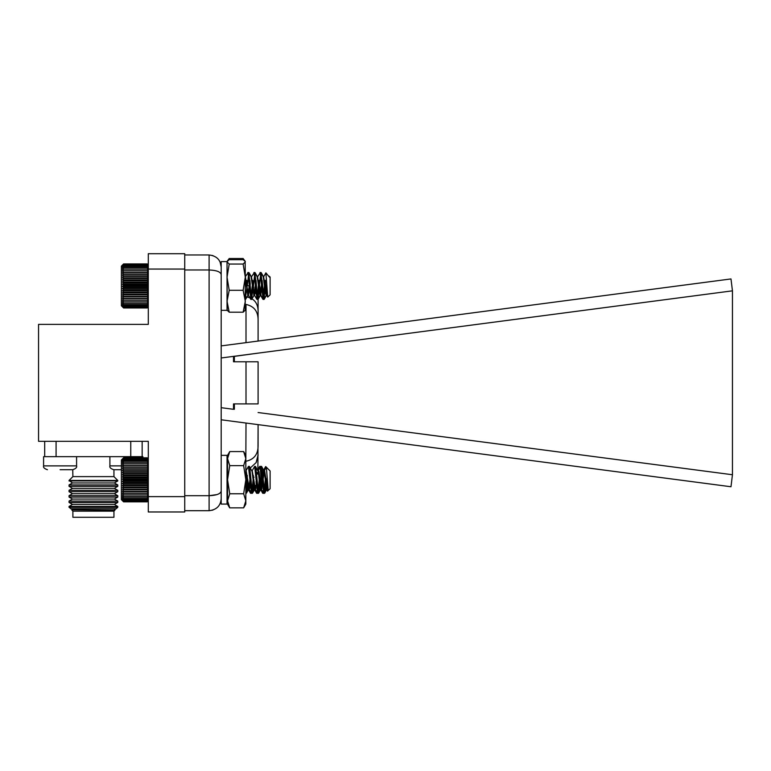 <?xml version="1.0" encoding="UTF-8"?>
<svg xmlns="http://www.w3.org/2000/svg" width="771" height="771" viewBox="0 0 771 771"><rect width="100%" height="100%" fill="white"/><g stroke="black" fill="none" stroke-linecap="round" stroke-linejoin="round"><path stroke-width="1.16" d="M76.589 456.663L43.59 456.663L43.59 465.877L76.589 465.877L76.589 456.663M60.09 469.712L72.753 469.712L60.09 469.712M142.895 457.81L142.895 456.663L109.896 456.663L109.896 465.877L121.394 465.877M109.896 465.877C109.357 467.38 110.638 468.662 113.732 469.712L121.394 469.712M44.689 441.32L44.689 456.663M130.762 441.32L130.762 456.663L56.081 456.663L56.081 441.32M142.153 456.663L142.153 441.32M69.255 502.557L117.587 502.557L114.339 504.446L72.493 504.446L69.053 502.441L69.053 501.063L117.78 501.063L114.339 499.068L72.493 499.068L69.053 497.073L69.053 495.686L117.78 495.686L114.339 493.7L72.493 493.7L69.053 491.696L69.053 490.317L117.78 490.317L114.339 488.332L72.493 488.332L69.053 486.328L69.053 484.94L117.78 484.94L114.339 482.954L72.493 482.954L69.053 480.458L117.78 480.458L113.944 476.623L72.888 476.623L72.753 469.712C75.847 468.662 77.129 467.38 76.589 465.877M69.053 480.959L117.78 480.959L117.78 480.458M69.053 486.328L117.78 486.328L117.78 484.94M69.053 491.696L117.78 491.696L117.78 490.317M69.053 497.073L117.78 497.073L117.78 495.686M69.053 502.441L117.78 502.441L117.78 501.063M72.503 509.804L114.937 510.161L72.503 509.804L69.053 507.318L69.053 506.431L117.78 506.431L114.339 504.446M69.053 507.318L117.78 507.318L117.78 506.431M70.681 508.754L116.161 508.754L117.78 507.318M113.944 511.154L113.944 517.293L72.888 517.293L72.888 511.154L113.944 511.154L114.937 510.161M148.292 496.63L148.292 441.32L38.55 441.32L38.55 324.369L148.292 324.369L148.292 253.707L184.741 253.707L184.741 511.973L148.292 511.973L148.292 496.63L184.741 496.63M148.292 269.06L184.741 269.06M234.365 361.801L234.365 356.366L258.092 353.137L221.19 357.985M258.092 412.533L732.45 474.743L732.45 290.831L258.092 353.137M221.19 345.9L246.007 342.642L246.007 304.439L245.313 304.439M245.313 296.825L246.007 296.825C253.775 298.088 257.803 302.743 258.092 310.8L258.092 341.052L246.007 342.642L730.985 278.938L732.45 290.831M246.007 470.724L245.833 468.874M245.833 461.251L246.007 423.048L221.19 419.781M258.092 361.801L258.092 403.898L246.007 403.898L246.007 361.801L258.092 361.801M246.007 304.439C254.102 306.203 258.131 311.417 258.092 320.1L258.092 341.052M732.45 474.743L730.985 486.752L246.007 423.048L258.092 424.628L257.88 470.474M258.083 455.275L256.28 462.321M250.315 467.968L256.126 462.6L258.092 454.89M258.092 424.628L258.092 445.599C258.14 454.254 254.112 459.477 246.007 461.251M234.365 403.898L234.365 409.305M246.007 361.801L233.526 361.801L233.526 356.366L234.365 356.366M221.19 407.686L233.526 409.305L233.526 403.898L246.007 403.898M252.281 287.14L258.092 297.471L258.092 310.8M221.19 498.615C220.66 505.776 216.632 509.804 209.105 510.701L184.741 510.701M216.998 494.587L209.105 495.705L184.741 495.705M212.96 510.074L209.105 510.701L209.105 269.975L184.741 269.975M209.105 495.705C216.632 495.387 220.66 493.825 221.19 491.04L221.19 274.64C220.66 271.845 216.632 270.293 209.105 269.975L209.105 254.97L184.741 254.97M212.96 255.606L209.105 254.97C216.632 255.876 220.66 259.904 221.19 267.055L220.13 262.121M147.184 501.854L148.292 500.745L147.184 501.854L148.292 500.755L147.184 501.786L148.292 500.562L147.184 501.468L148.292 500.148L147.184 500.909L148.292 499.512L147.184 500.128L148.292 498.664L147.184 499.126L148.292 497.603L147.184 497.902L148.292 496.351L147.184 496.495L148.292 494.924L147.184 494.895L148.292 493.324L147.184 493.132L148.292 491.57L147.184 491.223L148.292 489.701L147.184 489.19L148.292 487.715L147.184 487.05L148.292 485.643L147.184 484.834L148.292 483.513L147.184 482.569L148.292 481.345L147.184 480.266L148.292 479.148L147.184 477.962L148.292 476.97L147.184 475.678L148.292 474.82L147.184 473.442L148.292 472.719L147.184 471.274L148.292 470.705L147.184 469.202L148.292 468.787L147.184 467.245L148.292 466.985L147.184 465.424L148.292 465.337L147.184 463.756L148.292 463.834L147.184 462.272L148.292 462.513L147.184 460.981L148.292 461.386L147.184 459.892L148.292 460.451L147.184 459.024L148.292 459.738L147.184 458.388L148.292 459.237L147.184 457.984L148.292 458.967L147.184 457.81L148.292 458.918L147.184 457.81L123.591 457.81L122.493 458.967L123.591 457.984L122.493 459.237L123.591 458.388L122.493 459.738L123.591 459.024L122.493 460.451L123.591 459.892L122.493 461.386L123.591 460.981L122.493 462.513L123.591 462.272L122.493 463.834L123.591 463.756L122.493 465.337L123.591 465.424L122.493 466.985L123.591 467.245L122.493 468.787L123.591 469.202L122.493 470.705L123.591 471.274L122.493 472.719L123.591 473.442L122.493 474.82L123.591 475.678L122.493 476.97L123.591 477.962L122.493 479.148L123.591 480.266L122.493 481.345L123.591 482.569L122.493 483.513L123.591 484.834L122.493 485.643L123.591 487.05L122.493 487.715L123.591 489.19L122.493 489.701L123.591 491.223L122.493 491.57L123.591 493.132L122.493 493.324L123.591 494.895L122.493 494.924L123.591 496.495L122.493 496.351L123.591 497.902L122.493 497.603L123.591 499.126L122.493 498.664L123.591 500.128L122.493 499.512L123.591 500.909L122.493 500.148L123.591 501.468L122.493 500.562L123.591 501.786L122.493 500.745L123.591 501.854L147.184 501.854L148.292 500.755L147.618 501.429M267.229 488.631L264.694 493.17L265.542 486.935L265.542 476.661L264.28 491.696L263.798 493.286L263.152 492.293L262.776 493.286L262.159 490.587M262.429 485.402L262.121 481.412M261.003 468.209L260.627 466.494L260.116 467.371L259.731 466.388L258.054 469.154M259.538 475.534L258.189 491.696L257.707 493.286L257.061 492.293L256.685 493.286L256.068 490.587M256.338 485.402L256.03 481.412M253.447 475.534L252.088 491.696L251.616 493.286L250.97 492.293L250.594 493.286L249.977 490.587M250.247 485.402L249.939 481.412M227.561 492.64L227.04 493.276M261.938 488.457L260.241 468.209M255.847 488.457L255.577 485.402M249.756 488.457L249.486 485.402M267.653 491.175L267.209 488.679M265.966 467.785L265.638 466.59L263.354 470.493M267.604 489.325L264.559 470.339L261.514 489.325L258.95 471.466L258.285 470.493L260.627 466.494L261.234 467.978L263.672 493.17L266.005 489.18L264.916 485.402M263.672 474.117L263.287 471.63M261.706 475.534L260.212 488.178L259.731 489.325L258.825 485.402M257.581 474.117L257.331 472.421M250.546 475.534L248.57 489.325L249.332 489.325L246.103 470.493L248.445 466.494L251.491 493.17L253.823 489.18L252.734 485.402M245.901 492.303L247.732 489.18L246.643 485.402M265.822 489.325L266.583 489.325L267.556 491.146M259.731 489.325L260.492 489.325L262.651 493.17M253.64 489.325L254.401 489.325L256.56 493.17M247.549 489.325L248.31 489.325L250.469 493.17M122.493 500.755L123.591 501.854M147.54 264.28L123.235 264.28M267.103 290.686L266.303 295.187L263.923 299.302L265.542 282.87L264.019 299.379L262.13 280.384M261.398 273.493L260.974 272.52L259.962 279.854L258.092 299.293L260.425 295.293L258.574 284.374M256.936 292.315L256.039 280.384M255.307 273.493L254.883 272.52L253.274 287.814M250.247 284.374L249.949 280.384M249.216 273.493L248.792 272.52L247.366 285.463M265.041 283.246L263.306 299.399L261.668 284.374M258.95 283.246L257.967 295.736M256.059 290.763L255.577 284.374M252.859 283.246L252.551 287.313M249.891 283.275L249.611 285.935L249.486 284.374M246.768 283.246L246.604 285.395M267.2 292.161L266.303 295.428L264.665 284.374M263.547 276.76L261.138 272.597M262.073 283.275L260.425 295.293M257.456 276.76L255.047 272.597M255.982 283.275L255.288 289.732M252.821 287.487L252.483 284.374M251.365 276.76L248.956 272.597M246.508 285.395L246.392 284.374M266.352 295.438L267.113 295.438L264.983 280.316M260.261 295.438L261.022 295.438L258.892 280.316M253.649 288.103L252.801 280.316M247.269 285.453L246.71 280.316M147.184 307.966L148.292 306.868L147.184 307.966L123.591 307.976L122.493 306.868L123.591 307.966L147.184 307.966L148.292 306.8L147.184 307.774L148.292 306.501L147.184 307.34L148.292 305.981L147.184 306.675L148.292 305.239L147.184 305.788L148.292 304.294L147.184 304.68L148.292 303.138L147.184 303.36L148.292 301.798L147.184 301.856L148.292 300.285L147.184 300.179L148.292 298.608L147.184 298.338L148.292 296.796L147.184 296.372L148.292 294.869L147.184 294.281L148.292 292.845L147.184 292.103L148.292 290.744L147.184 289.867L148.292 288.585L147.184 287.573L148.292 286.398L147.184 285.27L148.292 284.21L147.184 282.976L148.292 282.041L147.184 280.711L148.292 279.912L147.184 278.504L148.292 277.849L147.184 276.375L148.292 275.883L147.184 274.351L148.292 274.013L147.184 272.462L148.292 272.288L147.184 270.717L148.292 270.708L147.184 269.137L148.292 269.291L147.184 267.739L148.292 268.057L147.184 266.544L148.292 267.017L147.184 265.561L148.292 266.188L147.184 264.8L148.292 265.581L147.184 264.27L147.859 264.588M264.694 493.17L261.995 467.978L261.514 466.388L261.138 467.371M259.991 479.832L258.468 493.286L255.895 467.978L255.423 466.388L255.047 467.371M253.9 479.832L252.377 493.286L249.804 467.978L249.332 466.388L248.946 467.371M247.809 479.832L246.759 491.696L246.286 493.286L245.833 491.888M227.561 491.888L227.04 486.983M259.914 489.18L257.581 493.17L254.661 466.388L251.992 471.033M247.356 475.534L245.833 492.64M265.725 466.561L270.11 470.956L270.11 488.718L268.202 490.491L266.371 467.207L264.376 470.493M265.542 486.935L267.229 477.654M267.026 489.18L266.303 487.898L264.28 471.466L261.648 466.494M263.798 470.339L262.275 479.832M261.138 488.631L260.752 489.325L260.212 487.898L258.189 471.466L255.558 466.494M256.637 475.534L256.184 479.832M255.047 488.631L254.661 489.325L254.122 487.898L252.088 471.466L249.467 466.494M248.57 489.325L245.833 470.792M227.561 470.792L227.04 469.818M258.285 470.493L258.092 471.033M256.945 479.832L256.492 484.14M255.423 489.325L252.194 470.493M250.854 479.832L250.402 484.14M246.103 470.493L245.833 471.322M123.158 501.429L121.394 499.656L121.394 460.008L123.158 458.244M122.493 458.918L123.591 457.81L122.493 458.918M123.591 497.902L147.184 497.902M147.184 499.126L123.591 499.126M123.591 500.128L147.184 500.128M123.591 496.495L147.184 496.495M122.493 494.924L148.292 494.924M123.591 494.895L147.184 494.895M122.493 493.324L148.292 493.324M123.591 493.132L147.184 493.132M122.493 491.57L148.292 491.57M123.591 491.223L147.184 491.223M122.493 489.701L148.292 489.701M123.591 489.19L147.184 489.19M122.493 487.715L148.292 487.715M123.591 487.05L147.184 487.05M122.493 485.643L148.292 485.643M123.591 484.834L147.184 484.834M122.493 483.513L148.292 483.513M123.591 482.569L147.184 482.569M122.493 481.345L148.292 481.345M123.591 480.266L147.184 480.266M122.493 479.148L148.292 479.148M123.591 477.962L147.184 477.962M122.493 476.97L148.292 476.97M123.591 475.678L147.184 475.678M122.493 474.82L148.292 474.82M123.591 473.442L147.184 473.442M122.493 472.719L148.292 472.719M123.591 471.274L147.184 471.274M122.493 470.705L148.292 470.705M123.591 469.202L147.184 469.202M122.493 468.787L148.292 468.787M123.591 467.245L147.184 467.245M122.493 466.985L148.292 466.985M123.591 465.424L147.184 465.424M122.493 465.337L148.292 465.337M123.591 463.756L147.184 463.756M123.591 462.272L147.184 462.272M123.591 460.981L147.184 460.981M123.591 459.892L147.184 459.892M123.591 459.024L147.184 459.024M123.591 458.388L147.184 458.388M123.591 457.984L147.184 457.984M123.591 501.786L147.184 501.786M123.591 501.468L147.184 501.468M123.591 500.909L147.184 500.909M263.923 299.302L260.974 272.857L260.367 273.532M259.22 285.945L257.716 299.399L254.883 272.857L254.276 273.532M253.129 285.945L251.625 299.399L248.792 272.857L248.185 273.532M247.038 285.945L245.313 299.061M264.877 281.675L263.046 299.399L260.212 272.857L257.321 277.184M258.786 281.675L256.955 299.399L254.122 272.857L251.23 277.184M252.695 281.675L250.864 299.399L248.031 272.857L245.313 276.693M246.604 281.675L246.277 285.945M265.889 272.847L269.503 277.184L269.503 276.452L270.11 277.068L270.11 294.83L267.73 297.086L265.889 272.847L263.412 277.184M265.542 282.87L266.467 278.601M269.503 277.184L268.992 276.066M266.246 295.312L265.291 292.45L263.258 276.712L260.877 272.597M261.967 281.733L260 295.438L257.167 276.712L254.787 272.597M255.876 281.733L253.91 295.438L251.076 276.712L248.696 272.597M249.785 281.733L247.819 295.438L245.313 277.974M267.335 294.214L266.67 295.283L266.053 292.45L263.624 276.616M262.265 285.945L260.579 295.283L257.533 276.616M256.174 285.945L254.488 295.283L251.442 276.616M250.083 285.945L248.397 295.283L245.351 276.616M122.926 307.301L121.394 305.769L121.394 266.12L122.926 264.588M122.493 265.031L123.591 263.933L122.493 265.031L123.591 263.981L122.493 265.185L123.591 264.27L122.493 265.581L123.591 264.8L122.493 266.188L123.591 265.561L122.493 267.017L123.591 266.544L122.493 268.057L123.591 267.739L122.493 269.291L123.591 269.137L122.493 270.708L123.591 270.717L122.493 272.288L123.591 272.462L122.493 274.013L123.591 274.351L122.493 275.883L123.591 276.375L122.493 277.849L123.591 278.504L122.493 279.912L123.591 280.711L122.493 282.041L123.591 282.976L122.493 284.21L123.591 285.27L122.493 286.398L123.591 287.573L122.493 288.585L123.591 289.867L122.493 290.744L123.591 292.103L122.493 292.845L123.591 294.281L122.493 294.869L123.591 296.372L122.493 296.796L123.591 298.338L122.493 298.608L123.591 300.179L122.493 300.285L123.591 301.856L122.493 301.798L123.591 303.36L122.493 303.138L123.591 304.68L122.493 304.294L123.591 305.788L122.493 305.239L123.591 306.675L122.493 305.981L123.591 307.34L122.493 306.501L123.591 307.774L122.493 306.8L123.591 307.966M123.591 307.774L147.184 307.774M123.591 307.34L147.184 307.34M123.591 306.675L147.184 306.675M123.591 305.788L147.184 305.788M123.591 304.68L147.184 304.68M123.591 303.36L147.184 303.36M123.591 301.856L147.184 301.856M122.493 300.285L148.292 300.285M123.591 300.179L147.184 300.179M122.493 298.608L148.292 298.608M123.591 298.338L147.184 298.338M122.493 296.796L148.292 296.796M123.591 296.372L147.184 296.372M122.493 294.869L148.292 294.869M123.591 294.281L147.184 294.281M122.493 292.845L148.292 292.845M123.591 292.103L147.184 292.103M122.493 290.744L148.292 290.744M123.591 289.867L147.184 289.867M122.493 288.585L148.292 288.585M123.591 287.573L147.184 287.573M122.493 286.398L148.292 286.398M123.591 285.27L147.184 285.27M122.493 284.21L148.292 284.21M123.591 282.976L147.184 282.976M122.493 282.041L148.292 282.041M123.591 280.711L147.184 280.711M122.493 279.912L148.292 279.912M123.591 278.504L147.184 278.504M122.493 277.849L148.292 277.849M123.591 276.375L147.184 276.375M122.493 275.883L148.292 275.883M123.591 274.351L147.184 274.351M122.493 274.013L148.292 274.013M123.591 272.462L147.184 272.462M122.493 272.288L148.292 272.288M123.591 270.717L147.184 270.717M122.493 270.708L148.292 270.708M123.591 269.137L147.184 269.137M123.591 267.739L147.184 267.739M123.591 266.544L147.184 266.544M123.591 265.561L147.184 265.561M123.591 264.8L147.184 264.8M123.591 264.27L147.184 264.27M123.591 263.981L147.184 263.981M123.591 263.933L147.184 263.933M227.204 310.626L227.04 261.6L221.19 261.6L221.19 310.327L227.04 310.327L227.04 261.6L229.209 259.721L243.135 259.721L245.139 261.302L245.313 277.184L243.135 264.058L245.313 261.889M245.313 310.038L243.135 312.207L245.313 301.249L243.135 290.301L245.313 277.175L245.139 310.626M227.04 310.038L229.209 312.207L243.135 312.207M229.209 312.207L227.04 301.249L229.209 290.301L243.135 290.301M229.209 290.301L227.04 277.184L229.209 264.058L243.135 264.058M229.209 264.058L227.04 261.889M243.655 507.848L245.833 500.813L245.833 504.08L243.655 507.848L229.739 507.848L227.561 500.813L227.561 504.08L229.662 507.848L227.484 504.08L227.484 492.939M227.484 500.813L227.561 499.521M227.416 261.012L229.209 258.516L243.135 258.516L244.937 261.012M243.655 493.777L245.833 479.716L245.833 500.813L243.655 493.777L229.739 493.777L227.561 500.813L227.561 455.353L229.739 451.575L243.655 451.575L245.833 458.61L245.833 479.716L243.655 465.645L245.833 458.61L245.833 455.353L243.655 451.575M229.739 493.777L227.561 479.716L229.739 465.645L243.655 465.645M229.739 465.645L227.561 458.61L229.739 451.575M227.04 504.08L227.04 455.353L221.19 455.353L221.19 504.08L227.04 504.08L221.19 504.08M43.59 465.877C43.06 467.38 44.333 468.662 47.436 469.712C44.333 468.662 43.06 467.38 43.59 465.877L43.59 456.663M113.944 476.623L113.944 469.712M72.888 476.623L69.053 480.458M114.339 482.954L117.78 480.959M72.493 482.954L69.053 484.94M114.339 488.332L117.78 486.328M72.493 488.332L69.053 490.317M114.339 493.7L117.78 491.696M72.493 493.7L69.053 495.686M114.339 499.068L117.78 497.073M72.493 499.068L69.053 501.063M72.493 504.446L69.053 506.431M114.33 509.804L116.161 508.754M72.888 511.154L71.896 510.161M247.019 480.256L247.78 480.169M250.112 479.581L250.912 479.263M253.274 477.875L254.083 477.201M246.315 285.386L250.064 286.089M250.594 493.286L251.356 493.286M256.685 493.286L257.447 493.286M262.776 493.286L263.537 493.286M259.731 466.388L260.492 466.388M147.839 264.569L147.213 263.942M263.306 299.399L264.067 299.399M248.079 272.5L248.84 272.5M254.17 272.5L254.931 272.5M260.261 272.5L261.022 272.5M266.515 295.293L264.183 299.293M263.2 299.302L260.868 295.303M267.903 296.922L266.959 295.303M122.946 264.569L123.572 263.942M148.292 458.909L147.618 458.244M251.616 493.286L252.377 493.286M257.707 493.286L258.468 493.286M263.798 493.286L264.559 493.286M248.57 466.388L249.332 466.388M254.661 466.388L255.423 466.388M260.752 466.388L261.514 466.388M264.559 470.339L263.894 470.339M258.468 470.339L257.803 470.339M252.377 470.339L251.712 470.339M267.518 489.325L266.843 489.325M261.514 489.325L260.752 489.325M255.336 489.325L254.661 489.325M260.935 489.18L258.603 493.17M254.844 489.18L252.512 493.17M248.754 489.18L246.421 493.17M263.672 493.17L261.33 489.171M257.581 493.17L255.24 489.171M251.491 493.17L249.149 489.171M268.202 490.491L267.421 489.171M250.864 299.399L251.625 299.399M256.955 299.399L257.716 299.399M263.046 299.399L263.807 299.399M247.819 272.5L248.58 272.5M253.91 272.5L254.671 272.5M260 272.5L260.762 272.5M263.807 276.452L263.123 276.452M257.716 276.452L257.032 276.452M251.625 276.452L250.941 276.452M266.853 295.438L266.091 295.438M260.762 295.438L260 295.438M254.671 295.438L253.91 295.438M248.58 295.438L247.819 295.438M260.155 295.312L257.832 299.302M254.064 295.312L251.741 299.302M247.973 295.312L245.65 299.302M262.921 299.283L260.579 295.283M256.83 299.283L254.488 295.283M250.739 299.283L248.397 295.283M267.73 297.086L266.67 295.283M227.04 261.6L227.705 260.434M245.313 261.6L244.638 260.434"/></g></svg>
